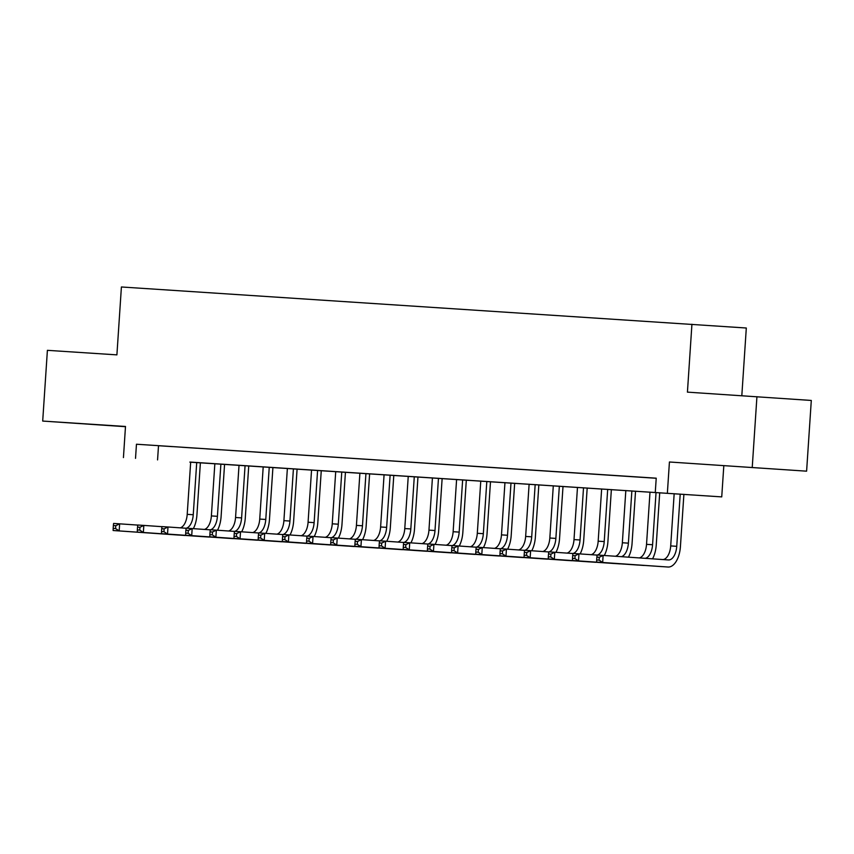 <?xml version="1.0" encoding="UTF-8"?>
<svg xmlns="http://www.w3.org/2000/svg" width="854" height="854" viewBox="0 0 854 854"><rect width="100%" height="100%" fill="white"/><g stroke="black" fill="none" stroke-linecap="round" stroke-linejoin="round"><path stroke-width="1.28" d="M112.771 425.794L79.241 423.531L112.771 425.794M759.452 468.035L725.921 465.772L759.452 468.035M189.887 462.153L721.737 496.889L189.898 462.057M741.816 395.69L746.311 328.011L121.407 286.976L116.902 354.869L47.397 350.332L42.7 421.065L125.485 426.69M691.932 324.242L687.427 392.135L811.3 400.451L806.603 471.173L669.429 461.993L667.369 493.11M669.429 461.993L806.603 471.173M723.808 465.772L721.737 496.889M756.932 396.672L752.235 467.405M172.497 446.631L157.99 445.681L172.497 446.631M196.676 448.211L182.169 447.261L196.676 448.211M220.844 449.791L206.337 448.841L220.844 449.791M245.023 451.371L230.516 450.421L245.023 451.371M269.191 452.951L254.695 452.001L269.191 452.951M293.37 454.52L278.863 453.581L293.37 454.52M317.549 456.1L303.042 455.161L317.549 456.1M341.717 457.68L327.21 456.73L341.717 457.68M365.896 459.26L351.389 458.31L365.896 459.26M390.075 460.84L375.568 459.89L390.075 460.84M414.243 462.42L399.736 461.47L414.243 462.42M438.422 464L423.915 463.049L438.422 464M462.59 465.579L448.094 464.629L462.59 465.579M486.769 467.159L472.262 466.209L486.769 467.159M510.948 468.739L496.441 467.789L510.948 468.739M535.116 470.319L520.609 469.369L535.116 470.319M559.295 471.888L544.788 470.949L559.295 471.888M583.474 473.468L568.967 472.529L583.474 473.468M607.642 475.048L593.135 474.098L607.642 475.048M631.821 476.628L617.314 475.678L631.821 476.628M655.274 492.32L656.224 478.176L136.459 444.229L656.214 478.272M655.989 478.208L641.493 477.258L655.989 478.208M123.435 457.584L125.495 426.466L42.7 421.065M136.459 444.229L135.519 458.374M158.502 445.767L157.563 459.911M596.861 557.128L596.668 559.957L599.092 560.117L599.273 557.288L596.861 557.128L597.095 555.015L603.137 555.41L602.668 562.487L667.988 567.024A21.265 11.049 93.7 0 0 680.424 546.571L683.894 494.327M680.211 494.082L676.742 546.314A14.176 7.366 -86.3 0 1 668.479 559.946A14.176 7.366 -86.3 0 1 668.458 559.946L603.137 555.41L599.273 557.288M674.169 493.687L670.7 545.919A14.176 7.366 -86.3 0 1 662.853 559.562M599.092 560.117L602.668 562.487L596.626 562.092L661.946 566.629A21.265 11.049 93.7 0 0 661.967 566.629A21.265 11.049 93.7 0 0 661.989 566.629M596.626 562.092L596.668 559.957M652.552 558.847A21.265 11.049 93.7 0 0 656.246 544.991L659.715 492.747M656.043 492.502L652.573 544.735A14.176 7.366 -86.3 0 1 645.154 558.335M650.001 492.117L646.531 544.34A14.176 7.366 -86.3 0 1 639.219 557.918M572.682 555.548L572.5 558.377L574.913 558.537L575.105 555.708L572.682 555.548L572.927 553.445L578.969 553.84L578.5 560.907L643.809 565.444A21.265 11.049 93.7 0 0 643.841 565.444A21.265 11.049 93.7 0 0 644.738 565.433M597.085 555.089L578.969 553.84L575.105 555.708M574.913 558.537L578.5 560.907L572.458 560.512L637.767 565.049A21.265 11.049 93.7 0 0 637.799 565.049A21.265 11.049 93.7 0 0 637.821 565.049M572.458 560.512L572.5 558.377M628.427 557.171A21.265 11.049 93.7 0 0 632.067 543.411L635.536 491.167M631.864 490.933L628.395 543.155A14.176 7.366 -86.3 0 1 621.349 556.68M625.822 490.538L622.352 542.76A14.176 7.366 -86.3 0 1 615.382 556.264M548.514 553.968L548.321 556.797L550.745 556.957L550.926 554.129L548.514 553.968L548.748 551.865L554.79 552.26L554.321 559.327L619.641 563.864A21.265 11.049 93.7 0 0 619.662 563.864A21.265 11.049 93.7 0 0 620.559 563.853M572.917 553.509L554.79 552.26L550.926 554.129M550.745 556.957L554.321 559.327L548.279 558.932L613.599 563.469A21.265 11.049 93.7 0 0 613.62 563.469A21.265 11.049 93.7 0 0 613.642 563.469M548.279 558.932L548.321 556.797M604.301 555.495A21.265 11.049 93.7 0 0 607.899 541.831L611.368 489.588M607.685 489.353L604.226 541.575A14.176 7.366 -86.3 0 1 597.384 555.036M601.643 488.958L598.174 541.18A14.176 7.366 -86.3 0 1 591.203 554.684M524.335 552.389L524.142 555.217L526.566 555.378L526.758 552.549L524.335 552.389L524.569 550.286L530.622 550.681L530.153 557.747L595.462 562.284A21.265 11.049 93.7 0 0 595.484 562.284A21.265 11.049 93.7 0 0 596.391 562.274M548.738 551.94L530.622 550.681L526.758 552.549M526.566 555.378L530.153 557.747L524.1 557.352L589.42 561.889A21.265 11.049 93.7 0 0 589.441 561.889A21.265 11.049 93.7 0 0 589.463 561.889M524.1 557.352L524.142 555.217M580.133 553.915A21.265 11.049 93.7 0 0 583.72 540.251L587.189 488.008M583.517 487.773L580.047 539.995A14.176 7.366 -86.3 0 1 573.215 553.456M577.475 487.378L574.005 539.6A14.176 7.366 -86.3 0 1 567.024 553.104M500.156 550.809L499.974 553.638L502.387 553.798L502.579 550.969L500.156 550.809L500.401 548.706L506.443 549.101L505.974 556.167L571.294 560.704A21.265 11.049 93.7 0 0 571.315 560.704A21.265 11.049 93.7 0 0 572.212 560.694M524.569 550.36L506.443 549.101L502.579 550.969M502.387 553.798L505.974 556.167L499.932 555.773L565.241 560.309A21.265 11.049 93.7 0 0 565.273 560.309A21.265 11.049 93.7 0 0 565.295 560.309L571.315 560.704M499.932 555.773L499.974 553.638M555.954 552.335A21.265 11.049 93.7 0 0 559.541 538.671L563.01 486.428M559.338 486.193L555.869 538.415A14.176 7.366 -86.3 0 1 549.037 551.876M553.296 485.798L549.827 538.02A14.176 7.366 -86.3 0 1 542.856 551.524M475.988 549.229L475.795 552.058L478.219 552.218L478.4 549.389L475.988 549.229L476.222 547.126L482.264 547.521L481.795 554.588L547.115 559.124A21.265 11.049 93.7 0 0 547.136 559.124A21.265 11.049 93.7 0 0 548.044 559.114M500.391 548.78L482.264 547.521L478.4 549.389M478.219 552.218L481.795 554.588L475.753 554.193L541.073 558.729A21.265 11.049 93.7 0 0 541.094 558.729A21.265 11.049 93.7 0 0 541.116 558.74L547.136 559.124M475.753 554.193L475.795 552.058M531.775 550.755A21.265 11.049 93.7 0 0 535.373 537.091L538.842 484.848M535.17 484.613L531.7 536.835A14.176 7.366 -86.3 0 1 524.868 550.307M529.117 484.218L525.648 536.44A14.176 7.366 -86.3 0 1 518.677 549.944M451.809 547.649L451.627 550.478L454.04 550.638L454.232 547.809L451.809 547.649L452.054 545.546L458.096 545.941L457.627 553.018L522.936 557.545A21.265 11.049 93.7 0 0 522.968 557.545A21.265 11.049 93.7 0 0 523.865 557.534M476.212 547.2L458.096 545.941L454.232 547.809M454.04 550.638L457.627 553.018L451.585 552.623L516.894 557.15A21.265 11.049 93.7 0 0 516.916 557.15A21.265 11.049 93.7 0 0 516.948 557.16M451.585 552.623L451.627 550.478M507.607 549.175A21.265 11.049 93.7 0 0 511.194 535.511L514.663 483.279M510.991 483.033L507.522 535.266A14.176 7.366 -86.3 0 1 500.69 548.727M504.949 482.638L501.479 534.871A14.176 7.366 -86.3 0 1 494.498 548.364M427.64 546.08L427.448 548.909L429.861 549.058L430.053 546.229L427.64 546.08L427.875 543.966L433.917 544.361L433.448 551.438L498.768 555.965A21.265 11.049 93.7 0 0 498.789 555.975A21.265 11.049 93.7 0 0 499.686 555.954M452.044 545.621L433.917 544.361L430.053 546.229M429.861 549.058L433.448 551.438L427.406 551.043L492.726 555.57A21.265 11.049 93.7 0 0 492.747 555.58A21.265 11.049 93.7 0 0 492.769 555.58L498.789 555.975L492.726 555.57M427.406 551.043L427.448 548.909M483.428 547.595A21.265 11.049 93.7 0 0 487.026 533.942L490.495 481.699M486.812 481.453L483.343 533.686A14.176 7.366 -86.3 0 1 476.511 547.147M480.77 481.058L477.301 533.291A14.176 7.366 -86.3 0 1 470.33 546.795M403.462 544.5L403.269 547.329L405.693 547.478L405.874 544.649L403.462 544.5L403.696 542.386L409.739 542.781L409.269 549.859L474.589 554.385A21.265 11.049 93.7 0 0 474.611 554.395A21.265 11.049 93.7 0 0 475.518 554.385M427.865 544.041L409.739 542.781L405.874 544.649M405.693 547.478L409.269 549.859L403.227 549.464L468.547 553.99A21.265 11.049 93.7 0 0 468.568 554A21.265 11.049 93.7 0 0 468.59 554L474.611 554.395L468.547 553.99M403.227 549.464L403.269 547.329M459.249 546.026A21.265 11.049 93.7 0 0 462.847 532.362L466.316 480.119M462.644 479.873L459.174 532.106A14.176 7.366 -86.3 0 1 452.342 545.567M456.602 479.478L453.132 531.711A14.176 7.366 -86.3 0 1 446.151 545.215M379.283 542.92L379.101 545.749L381.514 545.909L381.706 543.08L379.283 542.92L379.528 540.806L385.57 541.201L385.101 548.279L450.41 552.816A21.265 11.049 93.7 0 0 450.442 552.816A21.265 11.049 93.7 0 0 451.339 552.805M403.686 542.461L385.57 541.201L381.706 543.08M381.514 545.909L385.101 548.279L379.059 547.884L444.368 552.421A21.265 11.049 93.7 0 0 444.4 552.421A21.265 11.049 93.7 0 0 444.422 552.421L444.368 552.421M379.059 547.884L379.101 545.749M435.081 544.446A21.265 11.049 93.7 0 0 438.668 530.782L442.137 478.539M438.465 478.293L434.996 530.526A14.176 7.366 -86.3 0 1 428.164 543.987M432.423 477.898L428.954 530.131A14.176 7.366 -86.3 0 1 421.983 543.635M355.115 541.34L354.922 544.169L357.346 544.329L357.527 541.5L355.115 541.34L355.349 539.226L361.391 539.621L360.922 546.699L426.242 551.236A21.265 11.049 93.7 0 0 426.263 551.236A21.265 11.049 93.7 0 0 427.16 551.225M379.518 540.881L361.391 539.621L357.527 541.5M357.346 544.329L360.922 546.699L354.88 546.304L420.2 550.841A21.265 11.049 93.7 0 0 420.221 550.841A21.265 11.049 93.7 0 0 420.243 550.841L420.221 550.841M354.88 546.304L354.922 544.169M410.902 542.866A21.265 11.049 93.7 0 0 414.5 529.202L417.969 476.959M414.286 476.713L410.817 528.946A14.176 7.366 -86.3 0 1 403.985 542.407M408.244 476.318L404.775 528.551A14.176 7.366 -86.3 0 1 397.804 542.055M330.936 539.76L330.744 542.589L333.167 542.749L333.359 539.92L330.936 539.76L331.171 537.646L337.223 538.041L336.754 545.119L402.063 549.656A21.265 11.049 93.7 0 0 402.085 549.656A21.265 11.049 93.7 0 0 402.992 549.645M355.339 539.301L337.223 538.041L333.359 539.92M333.167 542.749L336.754 545.119L330.701 544.724L396.021 549.261A21.265 11.049 93.7 0 0 396.042 549.261A21.265 11.049 93.7 0 0 396.064 549.261L396.042 549.261M330.701 544.724L330.744 542.589M386.734 541.287A21.265 11.049 93.7 0 0 390.321 527.623L393.79 475.379M390.118 475.134L386.648 527.366A14.176 7.366 -86.3 0 1 379.816 540.828M384.076 474.749L380.606 526.971A14.176 7.366 -86.3 0 1 373.625 540.475M306.757 538.18L306.575 541.009L308.988 541.169L309.18 538.34L306.757 538.18L307.002 536.077L313.044 536.472L312.575 543.539L377.895 548.076A21.265 11.049 93.7 0 0 377.916 548.076A21.265 11.049 93.7 0 0 378.813 548.065M331.171 537.721L313.044 536.472L309.18 538.34M308.988 541.169L312.575 543.539L306.533 543.144L371.842 547.681A21.265 11.049 93.7 0 0 371.874 547.681A21.265 11.049 93.7 0 0 371.896 547.681M306.533 543.144L306.575 541.009M362.555 539.707A21.265 11.049 93.7 0 0 366.142 526.043L369.611 473.799M365.939 473.564L362.47 525.786A14.176 7.366 -86.3 0 1 355.638 539.248M359.897 473.169L356.428 525.391A14.176 7.366 -86.3 0 1 349.457 538.895M282.589 536.6L282.396 539.429L284.82 539.589L285.001 536.76L282.589 536.6L282.823 534.497L288.865 534.892L288.396 541.959L353.716 546.496A21.265 11.049 93.7 0 0 353.737 546.496A21.265 11.049 93.7 0 0 354.645 546.485M306.992 536.141L288.865 534.892L285.001 536.76M284.82 539.589L288.396 541.959L282.354 541.564L347.674 546.101A21.265 11.049 93.7 0 0 347.695 546.101A21.265 11.049 93.7 0 0 347.717 546.101M282.354 541.564L282.396 539.429M338.376 538.127A21.265 11.049 93.7 0 0 341.974 524.463L345.443 472.219M341.771 471.984L338.301 524.207A14.176 7.366 -86.3 0 1 331.469 537.668M335.718 471.589L332.249 523.812A14.176 7.366 -86.3 0 1 325.278 537.315M258.41 535.02L258.228 537.849L260.641 538.009L260.833 535.18L258.41 535.02L258.655 532.917L264.697 533.312L264.228 540.379L329.537 544.916A21.265 11.049 93.7 0 0 329.569 544.916A21.265 11.049 93.7 0 0 330.466 544.905M282.813 534.572L264.697 533.312L260.833 535.18M260.641 538.009L264.228 540.379L258.175 539.984L323.495 544.521A21.265 11.049 93.7 0 0 323.517 544.521A21.265 11.049 93.7 0 0 323.549 544.521M258.175 539.984L258.228 537.849M314.208 536.547A21.265 11.049 93.7 0 0 317.795 522.883L321.264 470.639M317.592 470.405L314.123 522.627A14.176 7.366 -86.3 0 1 307.291 536.088M311.55 470.01L308.08 522.232A14.176 7.366 -86.3 0 1 301.099 535.736M234.242 533.44L234.049 536.269L236.462 536.429L236.654 533.601L234.242 533.44L234.476 531.337L240.518 531.732L240.049 538.799L305.369 543.336A21.265 11.049 93.7 0 0 305.39 543.336A21.265 11.049 93.7 0 0 306.287 543.325M258.645 532.992L240.518 531.732L236.654 533.601M236.462 536.429L240.049 538.799L234.007 538.404L299.327 542.941A21.265 11.049 93.7 0 0 299.348 542.941A21.265 11.049 93.7 0 0 299.37 542.941M234.007 538.404L234.049 536.269M290.029 534.967A21.265 11.049 93.7 0 0 293.627 521.303L297.096 469.059M293.413 468.825L289.944 521.047A14.176 7.366 -86.3 0 1 283.112 534.508M287.371 468.43L283.902 520.652A14.176 7.366 -86.3 0 1 276.931 534.156M210.063 531.861L209.87 534.689L212.294 534.85L212.475 532.021L210.063 531.861L210.297 529.758L216.34 530.153L215.87 537.219L281.19 541.756A21.265 11.049 93.7 0 0 281.212 541.756A21.265 11.049 93.7 0 0 282.119 541.746M234.466 531.412L216.34 530.153L212.475 532.021M212.294 534.85L215.87 537.219L209.828 536.824L275.148 541.361A21.265 11.049 93.7 0 0 275.169 541.361A21.265 11.049 93.7 0 0 275.191 541.372M209.828 536.824L209.87 534.689M265.85 533.387A21.265 11.049 93.7 0 0 269.448 519.723L272.917 467.48M269.245 467.245L265.775 519.467A14.176 7.366 -86.3 0 1 258.943 532.939M263.203 466.85L259.733 519.072A14.176 7.366 -86.3 0 1 252.752 532.576M185.884 530.281L185.702 533.109L188.115 533.27L188.307 530.441L185.884 530.281L186.129 528.178L192.171 528.573L191.702 535.65L257.011 540.176A21.265 11.049 93.7 0 0 257.043 540.176A21.265 11.049 93.7 0 0 257.94 540.166M210.287 529.832L192.171 528.573L188.307 530.441M188.115 533.27L191.702 535.65L185.66 535.255L250.969 539.781A21.265 11.049 93.7 0 0 250.991 539.781A21.265 11.049 93.7 0 0 251.023 539.792M185.66 535.255L185.702 533.109M241.682 531.807A21.265 11.049 93.7 0 0 245.269 518.143L248.738 465.91M245.066 465.665L241.597 517.898A14.176 7.366 -86.3 0 1 234.765 531.359M239.024 465.27L235.555 517.503A14.176 7.366 -86.3 0 1 228.584 530.996M161.716 528.711L161.523 531.54L163.947 531.69L164.128 528.861L161.716 528.711L161.95 526.598L167.992 526.993L167.523 534.07L232.843 538.596A21.265 11.049 93.7 0 0 232.864 538.607A21.265 11.049 93.7 0 0 233.761 538.586M186.119 528.252L167.992 526.993L164.128 528.861M163.947 531.69L167.523 534.07L161.481 533.675L226.801 538.201A21.265 11.049 93.7 0 0 226.822 538.212A21.265 11.049 93.7 0 0 226.844 538.212L232.864 538.607M161.481 533.675L161.523 531.54M217.503 530.227A21.265 11.049 93.7 0 0 221.101 516.574L224.57 464.33M220.887 464.085L217.418 516.318A14.176 7.366 -86.3 0 1 210.586 529.779M214.845 463.69L211.376 515.923A14.176 7.366 -86.3 0 1 204.405 529.427M137.537 527.131L137.345 529.96L139.768 530.11L139.96 527.281L137.537 527.131L137.772 525.018L143.824 525.413L143.355 532.49L208.664 537.017A21.265 11.049 93.7 0 0 208.686 537.027A21.265 11.049 93.7 0 0 209.593 537.017M161.94 526.672L143.824 525.413L139.96 527.281M139.768 530.11L143.355 532.49L137.302 532.095L202.622 536.632A21.265 11.049 93.7 0 0 202.644 536.632A21.265 11.049 93.7 0 0 202.665 536.632L208.686 537.027M137.302 532.095L137.345 529.96M193.335 528.658A21.265 11.049 93.7 0 0 196.922 514.994L200.391 462.751M196.719 462.505L193.25 514.738A14.176 7.366 -86.3 0 1 186.418 528.199M190.677 462.11L187.207 514.343A14.176 7.366 -86.3 0 1 180.226 527.847M113.358 525.552L113.176 528.38L115.589 528.541L115.781 525.712L113.358 525.552L113.603 523.438L119.645 523.833L119.176 530.91L184.496 535.447A21.265 11.049 93.7 0 0 184.517 535.447A21.265 11.049 93.7 0 0 185.414 535.437M137.772 525.093L119.645 523.833L115.781 525.712M115.589 528.541L119.176 530.91L113.134 530.515L178.443 535.052A21.265 11.049 93.7 0 0 178.475 535.052A21.265 11.049 93.7 0 0 178.497 535.052L178.443 535.052M113.134 530.515L113.176 528.38M676.742 546.314L670.7 545.919M652.573 544.735L646.531 544.34M628.395 543.155L622.352 542.76M604.226 541.575L598.174 541.18M580.047 539.995L574.005 539.6M571.294 560.704L565.241 560.309M555.869 538.415L549.827 538.02M547.115 559.124L541.073 558.729M531.7 536.835L525.648 536.44M522.936 557.545L516.894 557.15M507.522 535.266L501.479 534.871M483.343 533.686L477.301 533.291M459.174 532.106L453.132 531.711M434.996 530.526L428.954 530.131M410.817 528.946L404.775 528.551M386.648 527.366L380.606 526.971M362.47 525.786L356.428 525.391M338.301 524.207L332.249 523.812M314.123 522.627L308.08 522.232M289.944 521.047L283.902 520.652M265.775 519.467L259.733 519.072M241.597 517.898L235.555 517.503M232.843 538.596L226.801 538.201M217.418 516.318L211.376 515.923M208.664 537.017L202.622 536.632M193.25 514.738L187.207 514.343M522.968 557.545L516.916 557.15"/></g></svg>
